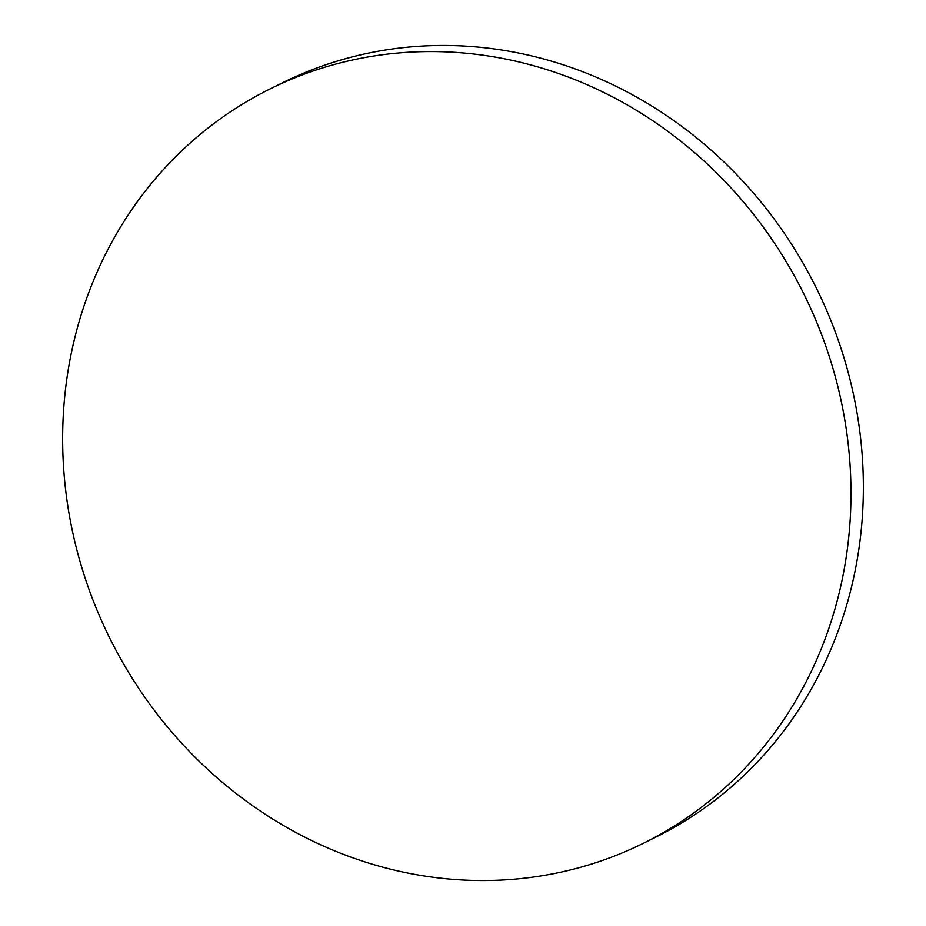 <?xml version="1.0" encoding="UTF-8"?>
<svg xmlns="http://www.w3.org/2000/svg" width="926" height="926" viewBox="0 0 926 926"><rect width="100%" height="100%" fill="white"/><g stroke="black" fill="none" stroke-linecap="round" stroke-linejoin="round"><path stroke-width="1.39" d="M270.323 88.803L282.696 82.68A420.844 387.381 63.7 0 1 347.146 58.245A420.844 387.381 63.7 0 1 831.664 322.491A420.844 387.381 63.7 0 1 655.677 837.197L643.304 843.32A420.844 387.381 63.7 0 1 578.854 867.755A420.844 387.381 63.7 0 1 94.336 603.509A420.844 387.381 63.7 0 1 270.323 88.803A420.844 387.381 63.7 0 1 334.761 64.357A420.844 387.381 63.7 0 1 819.278 328.614A420.844 387.381 63.7 0 1 643.304 843.32"/></g></svg>
